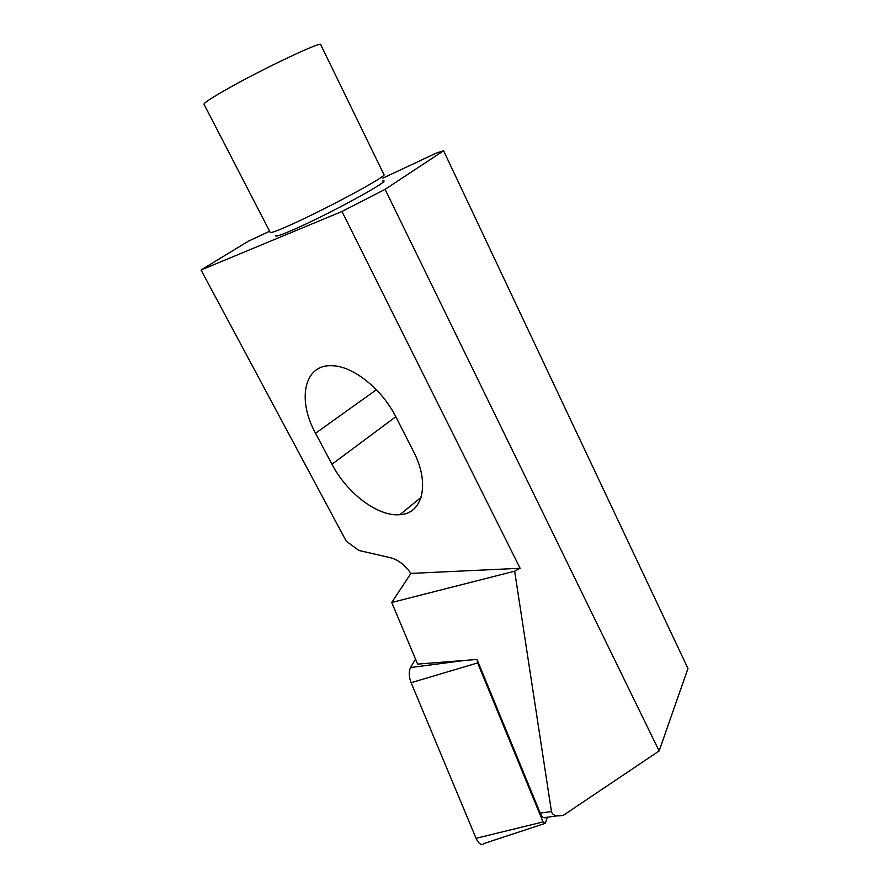 <?xml version="1.0" encoding="UTF-8"?>
<svg xmlns="http://www.w3.org/2000/svg" width="889" height="889" viewBox="0 0 889 889"><rect width="100%" height="100%" fill="white"/><g stroke="black" fill="none" stroke-linecap="round" stroke-linejoin="round"><path stroke-width="1.33" d="M293.126 223.739C329.008 207.504 387.782 175.644 383.981 174.655L320.685 44.606C322.185 40.605 260.088 70.109 224.95 90.289C210.893 98.335 203.914 102.991 204.003 104.235L270.245 232.451C271.145 233.151 278.779 230.251 293.126 223.739M276.001 235.196C274.112 237.585 281.28 235.141 297.526 227.862C334.875 211.138 394.083 178.389 382.681 181.012M331.964 464.247L315.539 433.254C296.982 399.739 303.905 364.134 332.008 365.723C352.9 365.879 382.059 389.004 396.138 417.374L413.318 451.067C430.409 483.649 422.719 513.786 399.872 514.698C378.058 516.876 346.954 493.284 331.964 464.247L395.805 416.73M341.965 211.482L520.109 568.282L410.896 573.416L391.738 602.486L514.653 571.183L551.458 811.546C552.558 815.491 556.547 816.735 563.415 815.269L659.138 750.961L385.081 189.346L341.965 211.482L201.036 270L248.209 241.286L269.611 231.24M410.896 573.416C405.14 565.126 398.316 559.881 390.415 557.692L359 550.502L346.266 541.223L201.036 270M385.081 189.346L443.6 150.763L436.288 153.097L382.837 178.156M443.6 150.763L687.964 668.495L659.138 750.961M520.109 568.282L514.653 571.183M391.738 602.486L417.619 664.105L477.015 659.46L540.223 813.102C542.023 817.191 543.935 818.625 545.957 817.402L557.225 815.869M544.401 823.636L484.427 843.361C481.638 845.828 478.849 844.15 476.071 838.316L411.107 682.696C408.84 676.596 408.662 671.551 410.551 667.55L415.519 659.06M547.491 817.191L545.213 823.37L543.057 821.936L477.626 662.927L477.104 659.694M540.223 813.102L551.458 811.546M376.391 389.749L315.539 433.254M543.057 821.936L476.071 838.316M464.991 660.405L410.551 667.55M477.626 662.927L411.107 682.696M421.13 497.329L399.872 514.698"/></g></svg>

